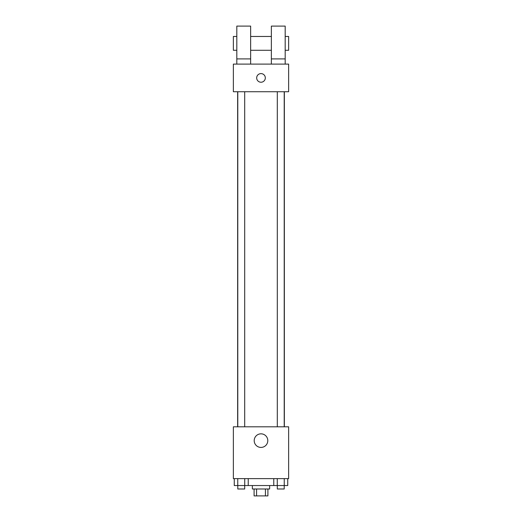 <?xml version="1.0" encoding="UTF-8"?>
<svg xmlns="http://www.w3.org/2000/svg" width="522" height="522" viewBox="0 0 522 522"><rect width="100%" height="100%" fill="white"/><g stroke="black" fill="none" stroke-linecap="round" stroke-linejoin="round"><path stroke-width="0.78" d="M265.43 488.99L265.43 495.9L254.09 495.9L254.09 488.99M265.43 495.9L267.91 495.9L267.91 488.99M269.639 485.538L269.639 488.99L252.361 488.99L252.361 485.538M256.57 488.99L256.57 495.9M248.224 478.628L248.224 485.538L287.739 485.538L287.739 478.628M288.633 478.628L233.367 478.628L233.367 426.813L288.633 426.813L288.633 478.628M267.793 440.627A6.793 6.793 0 0 1 257.6 446.512A6.793 6.793 0 0 1 257.6 434.748A6.793 6.793 0 0 1 267.793 440.627M284.353 91.735L284.353 426.813M277.306 426.813L277.306 91.735M244.694 91.735L244.694 426.813M288.633 91.735L233.367 91.735L233.367 64.102L288.633 64.102L288.633 91.735M261 73.595A4.32 4.32 0 0 1 264.739 80.075A4.32 4.32 0 0 1 257.261 80.075A4.32 4.32 0 0 1 261 73.595M236.818 64.102L236.818 26.1L250.638 26.1L250.638 64.102M250.638 50.282L271.362 50.282M271.362 64.102L271.362 26.1L285.182 26.1L285.182 64.102M285.182 50.282L288.633 50.282L288.633 36.462L285.182 36.462M236.818 36.462L233.367 36.462L233.367 50.282L236.818 50.282M236.818 58.914L250.638 58.914M271.362 58.914L285.182 58.914M273.776 478.628L273.776 485.538M284.249 478.628L284.249 485.538M277.267 478.628L277.267 485.538M284.216 485.538L284.216 488.99L277.306 488.99L277.306 485.538M248.224 485.538L234.261 485.538L234.261 478.628M244.733 478.628L244.733 485.538M237.751 478.628L237.751 485.538M244.694 485.538L244.694 488.99L237.784 488.99L237.784 485.538M237.647 91.735L237.647 426.813M284.216 426.813L284.216 91.735M237.784 91.735L237.784 426.813M250.638 36.462L271.362 36.462"/></g></svg>
